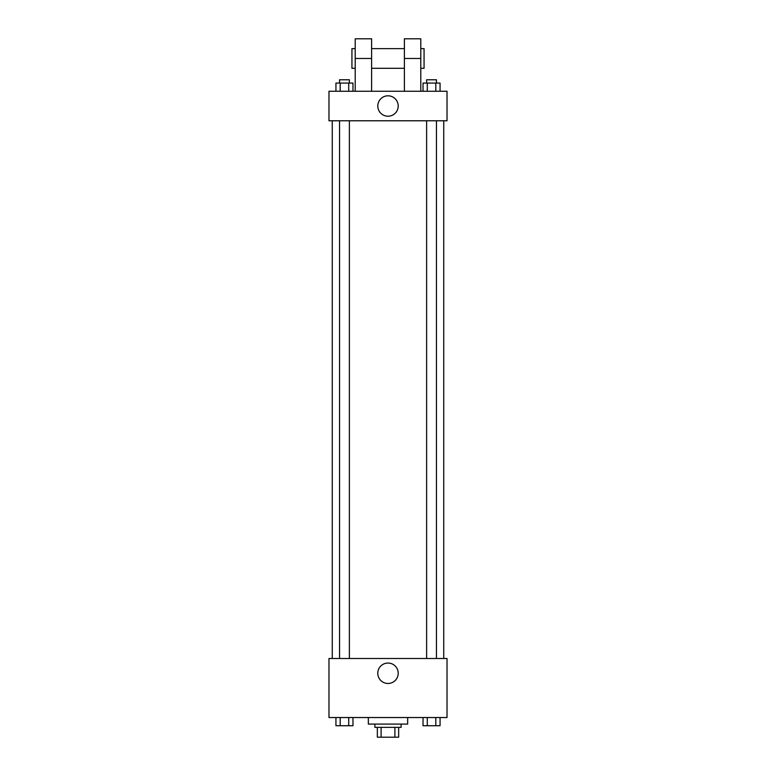<?xml version="1.0" encoding="UTF-8"?>
<svg xmlns="http://www.w3.org/2000/svg" width="776" height="776" viewBox="0 0 776 776"><rect width="100%" height="100%" fill="white"/><g stroke="black" fill="none" stroke-linecap="round" stroke-linejoin="round"><path stroke-width="1.16" d="M394.897 727.364L394.897 737.2L377.34 737.2L377.34 727.364M394.897 737.2L398.66 737.2L398.66 727.364L398.66 737.2M401.114 724.086L401.114 727.364L374.886 727.364L374.886 724.086M381.103 727.364L381.103 737.2M368.328 717.528L368.328 724.086L407.672 724.086L407.672 717.528M447.024 717.528L328.975 717.528L328.975 658.504L447.024 658.504L447.024 717.528M398.204 673.258A10.204 10.204 0 0 1 382.898 682.104A10.204 10.204 0 0 1 382.898 664.421A10.204 10.204 0 0 1 398.204 673.258M443.736 120.775L443.736 658.504M426.625 658.504L426.625 120.775M349.375 120.775L349.375 658.504M447.024 120.775L328.975 120.775L328.975 91.258L447.024 91.258L447.024 120.775L328.975 120.775M440.06 717.528L440.06 725.725L423.027 725.725L423.027 717.528M435.802 717.528L435.802 725.725M427.285 717.528L427.285 725.725M436.461 725.725L426.625 725.725M352.973 717.528L352.973 725.725L335.94 725.725L335.94 717.528M348.715 717.528L348.715 725.725M340.198 717.528L340.198 725.725M349.375 725.725L339.539 725.725M440.06 91.258L440.06 83.061L423.027 83.061L423.027 91.258M435.802 83.061L435.802 91.258M427.285 83.061L427.285 91.258M426.625 83.061L426.625 79.782L436.461 79.782L436.461 83.061M352.973 91.258L352.973 83.061L335.94 83.061L335.94 91.258M348.715 83.061L348.715 91.258M340.198 83.061L340.198 91.258M339.539 83.061L339.539 79.782L349.375 79.782L349.375 83.061M377.796 106.021A10.204 10.204 0 0 1 393.102 97.175A10.204 10.204 0 0 1 393.102 114.858A10.204 10.204 0 0 1 377.796 106.021M404.393 91.258L404.393 58.472L420.786 58.472L420.786 38.8L404.393 38.8L404.393 58.472M404.393 48.636L371.607 48.636M355.214 91.258L355.214 58.472L371.607 58.472L371.607 91.258M371.607 58.472L371.607 38.8L355.214 38.8L355.214 58.472M420.786 91.258L420.786 58.472M420.786 68.307L424.065 68.307L424.065 48.636L420.786 48.636M355.214 48.636L351.935 48.636L351.935 68.307L355.214 68.307M332.264 120.775L332.264 658.504M436.461 658.504L436.461 120.775M339.539 120.775L339.539 658.504M404.393 68.307L371.607 68.307"/></g></svg>

